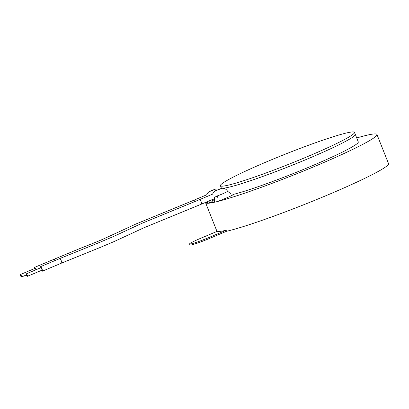<?xml version="1.0" encoding="UTF-8"?>
<svg xmlns="http://www.w3.org/2000/svg" width="409" height="409" viewBox="0 0 409 409"><rect width="100%" height="100%" fill="white"/><g stroke="black" fill="none" stroke-linecap="round" stroke-linejoin="round"><path stroke-width="0.61" d="M20.608 275.789A1.355 0.358 -112.9 0 0 21.503 277A1.355 0.358 -112.9 0 0 21.345 275.707A1.355 0.358 -112.9 0 0 20.45 274.5A1.355 0.358 -112.9 0 0 20.608 275.789M35.89 269.797A1.355 0.358 -112.9 0 0 35.818 269.608A1.355 0.358 -112.9 0 0 34.923 268.396L20.45 274.5M26.483 275.119A1.355 0.358 -112.9 0 0 27.377 276.331A1.355 0.358 -112.9 0 0 27.219 275.037A1.355 0.358 -112.9 0 0 26.324 273.831A1.355 0.358 -112.9 0 0 26.483 275.119M27.377 276.331L41.851 270.226A1.355 0.358 -112.9 0 0 41.692 268.938A1.355 0.358 -112.9 0 0 40.798 267.731L26.324 273.831M41.36 270.436A2.444 0.639 -112.9 0 0 42.27 271.228A2.444 0.639 -112.9 0 0 41.984 268.902A2.444 0.639 -112.9 0 0 40.373 266.729A2.444 0.639 -112.9 0 0 40.307 267.936M36.156 269.684A2.444 0.639 -112.9 0 0 36.11 269.572A2.444 0.639 -112.9 0 0 34.499 267.399A2.444 0.639 -112.9 0 0 34.433 268.606M351.617 132A72.158 5.343 -21.7 0 0 276.607 157.664A72.158 5.343 -21.7 0 0 220.41 185.727A72.158 5.343 -21.7 0 0 223.288 186.095A72.158 5.343 -21.7 0 0 298.304 160.43A72.158 5.343 -21.7 0 0 354.496 132.368A72.158 5.343 -21.7 0 0 351.617 132M220.41 185.727L221.213 187.736A72.158 5.343 -21.7 0 0 224.091 188.104A72.158 5.343 -21.7 0 0 299.102 162.439A72.158 5.343 -21.7 0 0 355.298 134.377L358.294 141.918A72.158 5.343 -21.7 0 1 310.319 166.57A72.158 5.343 -21.7 0 1 233.968 194.239A13.507 1.002 158.3 0 1 217.322 201.55A92.23 6.83 158.3 0 1 214.163 202.297A92.23 6.83 158.3 0 1 212.404 202.659A92.23 6.83 158.3 0 1 210.022 203.069A92.23 6.83 158.3 0 1 209.239 203.166A92.23 6.83 158.3 0 1 208.534 203.237A92.23 6.83 158.3 0 1 207.031 203.273A92.23 6.83 158.3 0 1 206.34 203.186A92.23 6.83 158.3 0 1 205.681 202.879A92.23 6.83 158.3 0 1 205.563 202.7A92.23 6.83 158.3 0 1 205.528 202.414M221.484 188.421L221.213 187.736A72.158 5.343 -21.7 0 0 224.091 188.104A72.158 5.343 -21.7 0 0 299.102 162.439A72.158 5.343 -21.7 0 0 355.298 134.377L354.496 132.368M220.441 231.32A92.23 6.83 158.3 0 1 217.322 231.279L200.267 238.467A16.278 1.207 158.3 0 0 189.551 243.984A16.278 1.207 158.3 0 0 209.076 237.465L226.136 230.272A92.23 6.83 158.3 0 1 220.441 231.32M356.725 137.966A92.23 6.83 158.3 0 1 373.269 134.029A92.23 6.83 158.3 0 1 376.95 134.495A92.23 6.83 158.3 0 1 314.956 166.284A92.23 6.83 158.3 0 1 217.322 201.55A5.424 2.091 -109.9 0 0 217.322 195.916A8.108 0.598 -21.7 0 0 227.557 191.238C225.717 187.91 222.087 188.227 222.026 188.339L215.446 190.737L213.861 191.898L212.511 194.173M376.95 134.495L388.55 163.651A92.23 6.83 158.3 0 1 324.163 196.443A92.23 6.83 158.3 0 1 226.535 231.279L226.136 230.272M227.557 191.238L231.09 193.968L233.968 194.239M214.163 202.297A5.424 4.56 63.1 0 0 213.994 197.578L217.322 195.916M207.624 201.53A5.424 5.169 -119.5 0 1 207.031 203.273M206.34 203.186A5.424 5.327 170.8 0 0 206.964 201.811M210.078 200.497A5.424 3.323 -108.4 0 1 208.534 203.237A13.507 1.002 158.3 0 0 211.453 202.22M206.387 202.521A13.507 1.002 158.3 0 0 205.681 202.879A5.424 4.33 -117.4 0 0 206.167 202.675A5.424 4.33 -117.4 0 0 206.172 202.67M210.916 202.629A5.424 5.031 57.7 0 1 210.901 202.639A5.424 5.031 57.7 0 1 210.022 203.069A13.507 1.002 158.3 0 1 211.33 202.327M212.404 202.659A5.424 5.199 108 0 0 213.217 199.173M226.535 231.279L209.474 238.467A16.278 1.207 158.3 0 1 189.95 244.991L189.551 243.984M199.582 199.623L142.076 223.242L113.518 236.484L98.012 243.058L59.673 258.595A2.444 0.639 -112.9 0 1 61.284 260.768A2.444 0.639 -112.9 0 1 61.57 263.094L100.021 247.517L113.779 241.709L143.615 227.9L201.479 204.122A2.444 0.639 -112.9 0 0 201.187 201.795A2.444 0.639 -112.9 0 0 199.582 199.623L212.849 194.03M194.909 201.586A2.444 0.639 -112.9 0 0 193.708 200.292L136.074 223.948L104.663 238.416C98.518 241.284 85.333 246.402 79.919 248.508L34.499 267.399M55.005 260.564A2.444 0.639 -112.9 0 0 53.799 259.265M214.766 189.372L209.94 191.402L214.766 189.372M220.64 188.702L215.814 190.732L220.64 188.702M209.474 238.467L209.076 237.465M21.503 277L26.411 274.93M201.479 204.122L214.393 198.677M61.57 263.094L42.27 271.228M59.673 258.595L40.373 266.729M193.708 200.292L206.974 194.699M206.637 194.842L207.91 192.644L209.914 191.228L215.098 189.209L217.143 188.978L218.708 189.301M216.99 231.417L205.563 202.7M206.167 202.675L206.847 201.862M212.823 199.341L212.174 201.356L210.901 202.639"/></g></svg>
